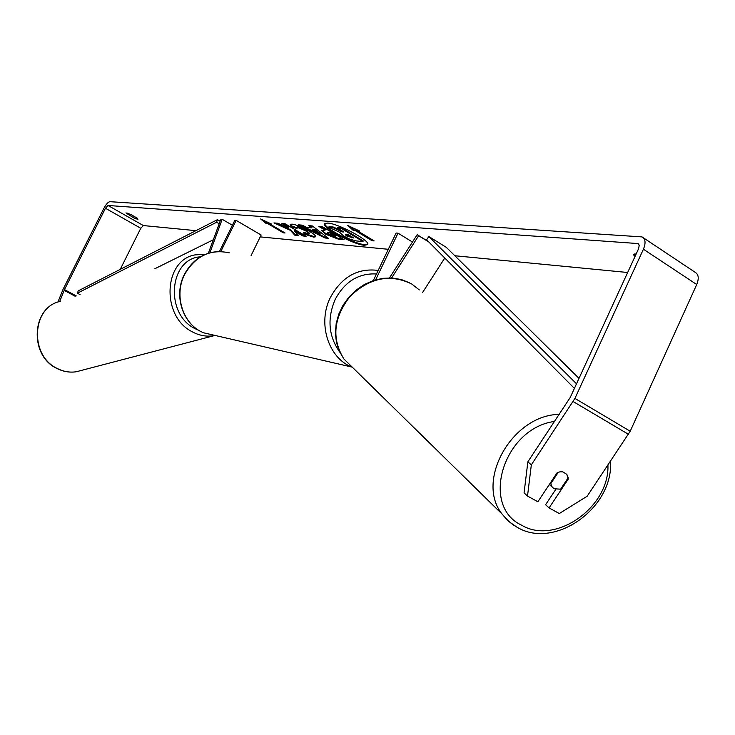 <?xml version="1.0" encoding="UTF-8"?>
<svg xmlns="http://www.w3.org/2000/svg" width="735" height="735" viewBox="0 0 735 735"><rect width="100%" height="100%" fill="white"/><g stroke="black" fill="none" stroke-linecap="round" stroke-linejoin="round"><path stroke-width="1.1" d="M208.363 253.244L220.61 219.894L222.181 219.287L209.888 252.794M251.113 255.477L261.136 235.035L236.156 220.39L234.851 220.279L219.471 251.471M220.822 251.489L236.156 220.39M222.181 219.287L232.398 225.25M364.459 245.279L367.702 244.553C370.872 240.979 337.99 223.321 327.617 223.063L324.649 223.807C321.746 227.501 353.691 244.691 364.459 245.279M324.87 223.513C323.657 227.841 354.389 244.094 364.762 244.654L367.794 244.213M133.66 217.826L137.914 219.398L137.169 218.13L130.609 214.39L125.961 212.911L133.66 217.826L134.321 216.503M566.961 474.47L562.872 471.87L560.042 471.806L557.148 472.706L537.873 501.757L527.509 496.061L524.073 492.9L527.859 461.81L570.259 397.424L638.522 248.843L639.202 245.508L637.925 243.561L108.017 205.478L105.463 208.253L64.478 289.599L59.673 301.561M290.389 230.34L294.854 235.228L298.722 235.586L294.377 230.937L302.82 235.953L306.146 236.257L285.189 223.798L281.918 223.541L288.515 228.071L277.802 223.22L273.953 222.916L290.389 230.34L290.674 229.752L295.139 234.649L294.854 235.228M306.853 227.473L311.677 227.859L308.746 225.645L312.338 225.93L328.398 238.296L325.045 237.984L298.539 224.846L302.168 225.13L306.853 227.473M634.985 256.533L633.313 254.356L636.198 253.897M627.653 272.492L454.827 255.743M388.31 249.294L260.227 236.89M195.933 230.661L143.362 225.562L140.78 228.273L120.218 269.387M266.18 223.55L260.631 218.966L271.279 223.954L269.57 223.826L285.042 232.977L283.324 232.82L267.871 223.688L266.18 223.55L266.465 222.971L262.919 220.041M357.532 230.845L359.617 231.02L347.774 225.489L353.379 230.514L355.446 230.68L372.057 240.749L374.17 240.933L357.532 230.845L357.89 230.211M325.633 234.226L321.324 230.386L325.09 230.156L318.898 226.444L322.463 226.72L344.081 239.711L338.486 239.197L325.633 234.226L325.927 233.611L321.618 230.138M291.437 226.536L290.141 224.478L291.97 224.111C296.279 224.708 302.03 227.06 309.224 231.167L309.279 231.203C313.781 233.95 315.875 235.806 315.581 236.771L313.762 237.166L304.235 234.097L303.371 232.306L309.233 233.84L305.833 230.937L297.225 227.299L296.389 227.473L297.069 228.603L291.437 226.536L291.731 225.939L290.417 224.23M527.859 461.81L531.332 464.86L574.935 398.416L643.419 249.211C645.955 242.982 645.495 238.875 642.041 236.909L109.938 201.684C108.146 201.978 106.162 204.128 103.984 208.134L63.081 289.296L57.872 302.131M555.779 489.391L545.581 504.734L549.082 507.922L559.289 513.535L587.173 496.226L630.207 431.234L696.734 284.519C699.178 278.372 698.617 274.274 695.034 272.226L643.419 237.828M549.082 507.922L568.311 479L566.722 474.167M531.332 464.86L527.509 496.061M567.723 478.494L568.311 479M633.928 255.835L634.865 253.796M127.127 214.105L127.614 213.132M343.539 235.999L339.515 232.159L328.729 227.308L332.946 227.639L342.28 231.865L343.916 232.003L337.246 227.979L340.966 228.273L362.943 241.539L356.503 240.961L349.768 239.141L343.539 235.999M337.246 227.979L337.549 227.345L341.27 227.639L363.246 240.915L362.943 241.539M341.27 227.639L340.966 228.273M332.946 227.639L333.249 227.014L342.657 231.24M342.593 231.24L342.28 231.865M333.249 227.014L329.032 226.683L328.729 227.308M269.837 223.284L269.57 223.826M267.871 223.688L268.156 223.109L283.848 232.26M283.6 232.242L283.324 232.82M268.156 223.109L266.465 222.971M372.875 240.152L372.057 240.749M349.915 226.481L353.682 229.88L355.758 230.037L372.369 240.106M355.758 230.037L355.446 230.68M353.682 229.88L353.379 230.514M315.205 230.514L312.412 230.285L319.817 233.996L315.205 230.514L315.499 229.908L312.715 229.678L312.412 230.285M315.499 229.908L320.111 233.39L319.817 233.996M309.977 225.746L311.971 227.253L311.677 227.859M327.47 237.58L325.339 237.387L325.045 237.984M325.339 237.387L300.339 224.983M328.903 234.364L335.463 236.385L329.776 232.967L327.332 232.967L328.903 234.364M329.776 232.967L330.079 232.352L335.766 235.77L335.463 236.385M330.079 232.352L327.626 232.352L327.332 232.967M320.432 226.564L325.394 229.54L325.09 230.156M342.822 238.948L338.789 238.59L325.927 233.611M275.873 223.072L290.674 229.752M283.407 223.66L287.642 226.178L288.809 227.482L288.515 228.071M287.642 226.178L287.348 226.766M294.377 230.937L294.661 230.349L303.105 235.365L304.924 235.531M303.105 235.365L302.82 235.953M295.139 234.649L298.098 234.915M315.609 236.422L314.047 236.569L304.529 233.509L304.235 234.097M304.529 233.509L304.097 232.618M309.233 233.84L309.527 233.243L306.063 230.303L297.519 226.702L296.389 227.473M296.38 227.648L291.731 225.939M346.819 236.054L353.93 238.039L348.675 234.878L345.432 234.796L346.819 236.054L347.122 235.43L352.662 237.276M346.01 234.658L347.122 235.43M391.617 277.959L418.647 235.714L417.158 234.676L389.504 277.894M375.649 279.815L398.012 233.16L412.454 242.026M373.325 280.54L396.119 233.013L398.012 233.16M444.767 258.013L422.607 292.466M418.647 235.714L428.854 242.008M417.158 234.676L428.542 241.696M558.343 472.219L550.745 483.658L552.196 487.066L554.153 488.738L560.603 489.198L568.247 477.704M550.745 483.658L550.203 483.18M579.015 378.369L446.365 247.383L428.854 236.551L576.516 383.808M574.412 388.383L426.612 239.757L428.854 236.551M217.441 219.655L216.604 222.246L77.386 293.191L78.222 290.867L217.441 219.655L220.123 221.226M216.604 222.246L219.195 223.762M154.727 268.799L213.315 239.766M77.386 293.191L80.041 294.606M82.054 370.247L76.265 371.763C69.807 372.719 63.495 371.634 57.33 368.511C29.069 355.639 31.724 306.504 60.628 301.322C31.403 306.78 28.766 355.63 57.064 368.52C63.283 371.653 69.687 372.737 76.265 371.763L215.033 335.436L203.852 332.854C182.951 324.962 173.212 295.764 184.384 274.458C192.147 260.089 203.604 252.436 218.754 251.48M205.616 254.246L194.94 254.898C163.372 260.254 161.112 316.61 192.276 331.797C199.066 335.463 205.993 336.795 213.04 335.803L215.024 335.436M199.35 330.64L194.876 328.573C164.502 313.735 169.151 258.463 200.48 256.818M637.245 243.404L638.926 244.516M108.017 205.478L143.362 225.562M64.138 290.353L75.209 296.279M64.478 289.599L76.275 295.911M105.463 208.253L140.78 228.273M573.181 401.567L628.489 434.321M574.935 398.416L630.207 431.234M643.419 249.211L696.734 284.519M328.38 232.214L328.086 232.83M325.871 233.574L325.568 234.189M338.789 238.59L338.486 239.197M314.047 236.569L313.762 237.166M306.127 230.34L305.833 230.937M306.063 230.303L305.778 230.9M297.519 226.702L297.225 227.299M347.177 235.466L346.883 236.091M351.78 237.203L351.477 237.828M229.283 252.831C210.219 248.816 195.345 256.019 184.66 274.431C173.442 295.828 183.208 325.054 203.852 332.854L351.863 367.059C328.269 358 317.3 323.134 330.419 297.427C341.775 276.838 357.697 267.843 378.176 270.425M376.476 273.962C358.616 273.052 344.853 281.542 335.178 299.43C327.002 318.687 328.545 336.272 339.8 352.194M517.017 527.206L508.877 521.547L502.207 514.206C475.067 480.938 512.176 415.027 559.216 414.356M554.539 421.431C503.576 428.174 479.854 506.038 521.703 525.24C555.256 545.434 609.627 507.297 607.928 465.126M419.354 289.939L411.765 284.032C390.248 273.53 369.705 277.637 350.126 296.352C333.479 317.695 331.402 338.569 343.888 358.956L353.02 367.904M637.925 243.561L638.522 243.956M409.698 282.865L401.282 279.52L392.187 277.995L382.779 278.326L373.417 280.513L364.431 284.463L356.19 290.04L348.987 297.013L343.116 305.135L338.789 314.084L336.18 323.519L335.39 333.093L336.446 342.427L339.322 351.165L343.888 358.956L502.207 514.206L507.031 519.792L512.663 524.514L517.67 527.601C555.439 549.596 613.78 507.297 610.491 461.286M549.311 484.512L552.196 487.066"/></g></svg>

